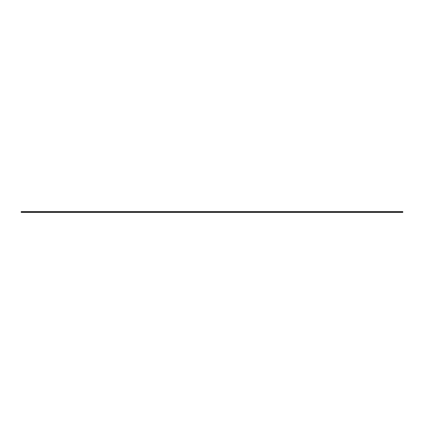 <?xml version="1.0" encoding="UTF-8"?>
<svg xmlns="http://www.w3.org/2000/svg" width="424" height="424" viewBox="0 0 424 424"><rect width="100%" height="100%" fill="white"/><g stroke="black" fill="none" stroke-linecap="round" stroke-linejoin="round"><path stroke-width="0.64" d="M21.566 211.613L21.566 212L21.2 212L402.8 212L402.434 212L402.434 212.387L21.2 212.387L21.2 211.613L402.8 211.613L402.8 212.387L402.434 212.387M21.566 212.387L21.566 212L402.434 212L402.434 211.613"/></g></svg>
